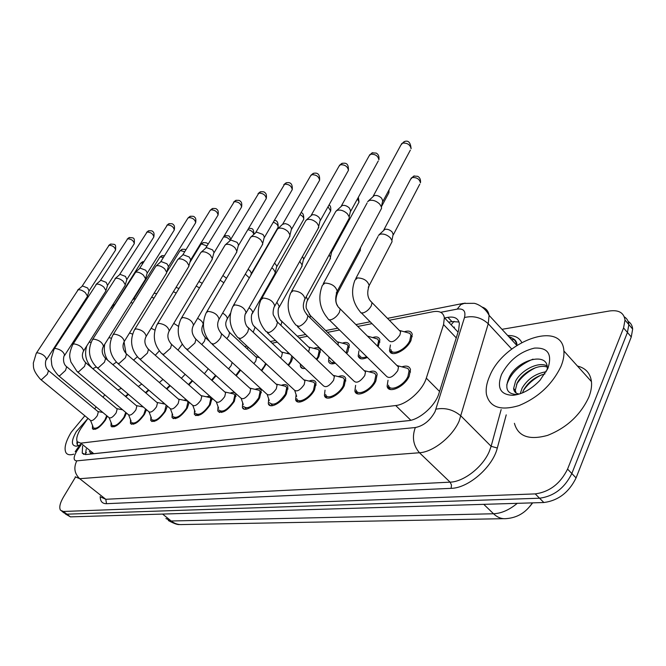 <?xml version="1.0" encoding="UTF-8"?>
<svg xmlns="http://www.w3.org/2000/svg" width="666" height="666" viewBox="0 0 666 666"><rect width="100%" height="100%" fill="white"/><g stroke="black" fill="none" stroke-linecap="round" stroke-linejoin="round"><path stroke-width="1" d="M404.262 331.776C408.741 330.328 411.405 331.185 412.237 334.365L410.955 340.551C406.31 350.849 390.484 358.05 389.535 350.466L390.426 344.963M372.444 337.612C376.565 336.222 379.046 336.954 379.886 339.827L378.213 346.836M342.341 343.14C346.145 341.8 348.468 342.424 349.309 345.021L347.927 351.531L346.728 353.571M313.819 348.368C317.349 347.078 319.53 347.61 320.354 349.966L318.931 356.585L316.891 359.765M286.763 353.33L288.52 352.789M292.998 357.026L291.433 361.372L288.603 365.509M266.25 363.977L261.763 370.845M240.568 370.138L236.264 375.84M401.889 366.849C406.676 365.276 409.54 366.217 410.489 369.672L409.174 376.323C404.395 387.063 388.211 394.18 387.113 386.197L388.028 380.253M369.172 371.861C373.559 370.354 376.223 371.153 377.172 374.259L375.807 381.102C371.12 391.308 356.11 398.285 354.878 390.992L355.619 385.356M338.278 376.598C342.316 375.149 344.797 375.832 345.737 378.621L344.322 385.622C339.718 395.338 325.749 402.164 324.425 395.479L325.025 390.143M309.049 381.077C312.779 379.687 315.101 380.261 316.025 382.784L314.56 389.893C310.04 399.167 296.994 405.835 295.612 399.7L296.087 394.638M281.368 385.314C284.823 383.991 286.996 384.465 287.895 386.746L286.388 393.931C281.951 402.805 269.722 409.315 268.306 403.671L268.689 398.859M255.103 389.335C258.316 388.062 260.364 388.461 261.23 390.534L259.682 397.76C255.328 406.26 243.831 412.612 242.391 407.417L242.699 402.838M230.161 393.156C233.158 391.933 235.081 392.257 235.914 394.147L234.324 401.398C227.389 411.064 221.87 414.244 217.774 410.947L218.015 406.593M206.435 396.794L209.732 396.079M212.004 398.093L210.215 404.861C203.546 414.144 198.26 417.291 194.347 414.294L194.539 410.139M183.833 400.249L186.105 399.567M189.211 402.272L187.271 408.15C180.844 417.091 175.766 420.196 172.028 417.465L172.186 413.503M162.296 403.554L163.769 403.005M167.357 406.102L165.409 411.288C159.199 419.905 154.312 422.968 150.749 420.479L150.874 416.683M141.733 406.701L142.549 406.352M146.453 409.673L144.547 414.277C138.545 422.602 133.841 425.616 130.428 423.335L130.528 419.713M126.457 413.02L124.625 417.141C118.814 425.174 114.269 428.155 111.014 426.065L111.089 422.585M107.318 416.183L105.586 419.871C99.942 427.647 95.554 430.577 92.441 428.663L92.499 425.324M87.979 418.348L80.594 428.887C77.123 434.723 76.007 438.994 77.239 441.725L80.769 443.156L395.704 405.536C406.71 404.595 422.719 390.309 426.307 378.13L443.564 324.575L444.355 317.682C443.306 312.604 439.56 310.614 433.116 311.705L389.352 320.263M529.753 506.535L532.683 502.863M89.344 451.481L90.718 453.005L93.806 453.679L409.498 420.529M104.762 394.796L103.047 397.211M96.137 406.901L94.714 408.899M372.019 323.651L357.759 326.44M339.543 329.995L327.53 332.351M307.492 336.263L299.092 337.903M277.289 342.166L272.128 343.181M248.776 347.744L246.52 348.185M148.893 390.201L145.887 392.99M170.246 385.722L166.891 389.069M192.599 380.927L188.911 384.923M216.025 375.749L212.004 380.519M275.907 372.943L273.709 370.904M305.053 368.431C302.58 368.856 301.04 368.165 300.433 366.342L300.316 363.952M335.406 363.186C331.668 364.469 329.37 363.861 328.538 361.363L328.946 356.951M367.374 357.409C362.346 359.723 359.282 359.282 358.191 356.077L358.932 350.849M128.488 394.397L125.816 396.695M501.964 329.32L609.532 310.98C618.789 309.74 623.942 312.77 624.999 320.063L623.567 327.938L567.574 469.097L571.836 473.526C564.66 488.053 553.904 496.287 539.56 498.218L66.9 514.169L63.986 512.895L66.9 514.169L539.56 498.218C553.904 496.287 564.66 488.053 571.836 473.526L627.43 332.459L571.836 473.526L576.073 477.922C568.93 492.432 558.191 500.632 543.856 502.522L70.413 516.866L65.36 513.952M624.3 316.858C627.031 318.539 628.546 321.112 628.846 324.583L627.43 332.459L628.846 324.583C628.546 321.112 627.031 318.539 624.3 316.858M628.121 321.345C630.844 323.035 632.359 325.616 632.658 329.079L631.276 336.954L576.073 477.922M82.601 446.045L82.226 453.096L85.739 454.562L408.291 420.696C419.422 419.905 435.456 405.677 438.952 393.381L458.633 330.269L459.357 323.493C458.266 318.34 454.453 316.292 447.91 317.349L444.63 317.965M85.415 454.587L86.255 448.992M567.574 469.097C560.356 483.641 549.583 491.908 535.248 493.897L63.378 511.471L60.481 510.214C58.966 507.475 59.982 503.055 63.52 496.953L75.474 477.131M448.643 322.194L451.931 321.586L458.999 322.003M93.315 427.714C96.062 429.412 99.933 426.831 104.912 419.963L106.702 415.667M40.842 379.612L90.376 420.313C92.008 421.32 94.322 419.763 97.328 415.642L98.327 411.896L97.81 411.471M36.405 353.088L78.172 289.81C80.195 289.494 82.567 290.426 85.298 292.624L87.479 296.087L87.188 296.811M77.606 290.126L82.517 285.964L87.654 287.987L89.086 290.925M125.366 396.312L128.105 394.064M117.84 389.935L121.428 388.395M110.831 307.95L112.562 307.942M143.04 261.671L140.384 263.594L115.002 304.087M111.913 425.108C114.785 426.956 118.789 424.334 123.926 417.241L125.741 412.421M58.816 375.899L108.974 417.565C110.681 418.664 113.087 417.082 116.184 412.82L117.158 409.041L116.592 408.566M54.271 348.776L96.487 284.191C98.593 283.858 101.032 284.815 103.796 287.054L105.961 290.551L105.653 291.358M95.954 284.457L100.874 280.278L106.144 282.342L107.551 285.356M131.36 422.369C134.365 424.384 138.52 421.728 143.814 414.385L145.596 408.941M77.631 372.003L128.43 414.677C130.211 415.875 132.701 414.269 135.897 409.865L136.855 406.06L136.23 405.527M72.977 344.255L115.634 278.313C117.824 277.963 120.33 278.937 123.143 281.243L125.3 284.757L124.958 285.656M115.068 278.596L120.063 274.334L125.483 276.432L126.856 279.529M151.706 419.497C154.845 421.703 159.157 419.006 164.644 411.397L166.192 405.095M97.353 367.923L148.784 411.655C150.658 412.962 153.238 411.338 156.543 406.768L157.484 402.938L156.793 402.347M92.582 339.51L135.673 272.169C137.962 271.786 140.534 272.785 143.398 275.15L145.538 278.679L145.163 279.687M135.073 272.469L140.151 268.107L145.712 270.254L147.253 272.802L147.069 273.435M164.927 404.004L164.144 403.937M173.018 416.475C176.307 418.889 180.794 416.158 186.463 408.266L187.954 401.873L187.179 400.965L185.747 400.657M118.04 363.644L170.121 408.474C172.078 409.915 174.767 408.266 178.188 403.529L179.096 399.683L178.338 399.017M113.162 334.54L155.869 266.192L156.677 265.726C159.066 265.326 161.713 266.333 164.619 268.764L166.741 272.294L166.325 273.443M190.643 216.167L187.82 218.323L160.614 261.929L161.197 261.588L166.916 263.778L168.44 266.325L168.232 267.049M145.446 392.607L148.501 389.868M138.303 386.48L141.766 384.066M130.794 302.639L132.842 303.038M162.329 255.569L159.607 257.575L133.641 299.076L135.514 298.776M166.458 388.686L169.838 385.373M159.374 382.534L162.995 379.395M151.598 297.269L154.046 298.068M154.079 293.265L156.776 293.631M188.47 384.532L192.174 380.544M181.377 378.28L185.165 374.342M173.368 291.75L176.24 293.007M176.015 287.404L178.996 288.47M73.818 454.162C69.972 455.336 67.349 454.836 65.942 452.655C63.869 448.393 65.618 441.591 71.195 432.259L84.848 415.775M79.795 445.104L76.274 446.178C71.087 445.745 71.112 440.875 76.34 431.568L87.746 418.673M77.081 441.408C76.598 443.881 77.156 445.254 78.763 445.546M94.447 408.674L95.13 408.308M77.622 442.257L77.223 444.497M560.938 366.491C552.206 384.532 538.253 397.552 519.08 405.552C500.607 411.064 489.735 407.342 486.446 394.405C485.606 388.944 486.688 382.833 489.685 376.065C503.463 341.15 562.354 319.522 563.886 350.965C564.269 355.636 563.286 360.814 560.938 366.491M577.455 366.05C585.647 368.023 590.309 373.21 591.45 381.601C591.941 386.322 591.067 391.508 588.827 397.169C580.436 415.093 566.683 427.83 547.56 435.389C529.087 440.451 518.04 436.43 514.418 423.318M547.227 367.091C537.986 363.669 522.277 372.943 517.224 382.875L515.284 390.243L516.075 392.965M547.052 365.925C538.369 361.047 520.887 370.512 515.584 381.143L513.628 388.503C513.986 391.824 515.909 393.664 519.388 394.022M544.955 373.884C535.547 376.49 528.479 381.793 523.742 389.793L522.435 392.907M546.245 371.728C535.714 373.476 527.672 378.929 522.119 388.07L520.246 393.739M547.177 369.946L547.186 369.855C549.708 350.674 517.474 359.449 509.215 377.389C504.387 388.328 506.909 394.039 516.799 394.505L518.248 394.364M501.515 374.475C509.007 360.431 519.963 351.64 534.398 348.11C547.885 347.377 552.405 354.087 547.96 368.24L540.001 380.294C531.351 389.285 522.319 394.297 512.895 395.313C500.416 394.838 496.628 387.895 501.515 374.475M541.625 374.825C533.899 378.646 527.772 383.966 523.251 390.792M535.689 367.665C527.564 371.603 521.178 377.164 516.525 384.332M514.177 389.077L513.869 389.918M532.991 359.14C519.18 364.993 510.431 373.584 506.743 384.94M195.363 413.303C198.818 415.95 203.488 413.178 209.374 404.978L210.814 398.568L209.99 397.569L208.4 397.219M139.785 359.149L192.491 405.136C194.547 406.718 197.344 405.045 200.891 400.124L201.781 396.27L200.941 395.521M134.773 329.32L177.822 259.482L178.704 258.966C181.21 258.541 183.933 259.574 186.88 262.071L188.977 265.592L188.528 266.883M212.929 208.391L210.015 210.656L182.651 255.111L183.267 254.753L189.161 256.984L190.667 259.524L190.434 260.356M218.831 409.948C222.444 412.862 227.314 410.056 233.433 401.531L234.84 395.121L233.957 394.006L232.193 393.606M162.646 354.412L215.992 401.623C218.14 403.363 221.062 401.665 224.75 396.545L225.616 392.69L224.683 391.858M157.509 323.818L200.874 252.447L201.848 251.865C204.462 251.415 207.268 252.472 210.265 255.036L212.337 258.533L211.838 259.998M201.115 252.231L206.452 247.569L212.512 249.85L214.002 252.372L213.744 253.321M243.49 406.402C247.286 409.615 252.372 406.776 258.741 397.902L260.106 391.508L259.174 390.259L257.201 389.81M186.73 349.434L240.701 397.918C242.957 399.833 246.004 398.118 249.842 392.782L250.691 388.944L249.65 387.995M181.452 318.032L225.108 245.055L226.174 244.397C228.921 243.914 231.818 244.996 234.857 247.644L236.896 251.09L236.355 252.764M225.391 244.788L230.819 240.018L237.071 242.341L238.528 244.838L238.245 245.937M211.555 380.12L215.551 375.333M204.412 373.726L208.283 368.798M196.187 286.064L199.492 287.895M198.909 281.527L202.239 283.308M235.797 375.424L240.026 369.647M228.563 368.856L231.185 365.542L232.126 362.437M220.146 280.178L223.868 282.784M222.902 275.508L226.523 278.271M261.28 370.404L264.41 366.084L265.584 363.353M253.929 363.619L255.752 361.097L256.577 357.517L255.619 356.626M245.321 274.092L249.342 277.88M248.093 269.33L249.95 270.696L251.348 273.035L251.09 274.059M269.447 402.655C273.435 406.202 278.754 403.338 285.398 394.072L286.73 387.729L285.739 386.33L283.525 385.814M212.129 344.18L266.708 394.006C269.081 396.112 272.269 394.389 276.282 388.819L277.098 384.998L275.94 383.932M206.71 311.929L250.607 237.279L251.798 236.538C254.678 236.022 257.659 237.129 260.756 239.852L262.754 243.24L262.154 245.146M250.957 236.954L256.477 232.068L262.92 234.449L264.352 236.896L264.036 238.162M296.795 398.684C298.018 404.104 309.532 398.218 313.52 390.043L314.81 383.758L313.761 382.201L311.272 381.601M238.961 338.628L294.131 389.86C296.62 392.199 299.958 390.459 304.162 384.64L304.953 380.86L303.663 379.645M233.383 305.478L277.489 229.087L278.804 228.255C281.835 227.705 284.923 228.829 288.062 231.643L290.001 234.931L289.352 237.121M277.913 228.688L282.559 224.3L285.273 223.593L287.87 224.442L290.176 226.124L291.575 228.496L291.217 229.97M325.666 394.472C326.831 400.374 339.152 394.355 343.223 385.78L344.464 379.595L343.365 377.847L340.559 377.156M267.341 332.759L323.077 385.481C325.691 388.07 329.204 386.322 333.608 380.228L334.382 376.498L332.933 375.116M261.605 298.651L305.861 220.454L307.326 219.505C310.514 218.914 313.703 220.071 316.891 222.968L318.773 226.132L318.065 228.646M306.368 219.963L312.071 214.843C314.369 214.41 316.666 215.243 318.956 217.332L320.304 219.614L319.905 221.328M356.177 389.985C357.259 396.428 370.496 390.276 374.642 381.277L375.849 375.224L374.692 373.26L371.52 372.46M297.411 326.54L353.688 380.819C356.435 383.699 360.131 381.951 364.768 375.557L365.509 371.911L363.894 370.329M291.517 291.408L335.839 211.347L337.487 210.248C340.85 209.624 344.147 210.806 347.394 213.794L349.192 216.791L349.275 218.115L348.41 219.688M336.463 210.739L342.249 205.494C344.672 205.028 347.053 205.877 349.384 208.033L350.732 211.164L378.238 161.022M388.469 385.198C389.444 392.257 403.721 385.972 407.933 376.498L409.099 370.621L407.892 368.423L404.304 367.482M329.329 319.93L386.105 375.874C388.994 379.079 392.882 377.322 397.777 370.612L398.501 367.066L397.802 365.776L396.686 365.259M367.582 201.706L369.43 200.449C372.977 199.775 376.398 200.982 379.695 204.079L381.393 206.868L381.551 208.341L380.552 210.215M368.34 200.966L374.217 195.588C376.773 195.088 379.237 195.962 381.601 198.193L382.933 201.282L410.339 150.125M288.095 365.035L290.468 361.546L291.841 355.927M280.594 357.983L281.601 356.427L282.401 352.872L281.335 351.864M271.828 267.824L273.393 269.114L275.299 272.277L274.75 274.067M274.583 262.995L276.823 266.025L276.532 267.208M289.66 353.871L288.794 353.837M301.59 365.368L303.838 367.274M316.35 359.249L317.907 356.76L319.164 350.915L318.265 349.5L315.9 348.901M308.624 351.856L309.598 347.985L308.416 346.853M299.742 261.388L302.148 264.976L301.548 267.016M302.447 256.56L303.638 258.641L303.313 259.998M329.745 360.389C330.336 362.279 331.943 362.945 334.573 362.379M346.129 352.988L348.068 345.962L347.119 344.397L344.48 343.698M329.162 254.853L330.444 257.259L329.795 259.582M331.701 250.225L331.543 252.397M338.053 345.105L338.278 342.848L336.963 341.566M359.457 355.103C360.289 357.717 362.695 358.258 366.658 356.71M360.106 248.443L360.414 250.25L359.615 251.731M377.53 346.154L378.596 340.767L377.605 339.011L374.642 338.211M377.605 339.011L367.432 336.08M390.85 349.492C391.691 356.202 405.652 349.841 409.748 340.759L410.889 335.289L409.865 333.333L406.518 332.409M361.471 313.028L388.578 340.318C391.35 343.298 395.129 341.533 399.916 335.04L400.616 331.743L399.001 330.095M378.371 235.464L380.294 234.174C383.766 233.608 387.096 234.807 390.276 237.762L391.899 240.401L392.049 241.7L391.142 243.44M379.137 234.69L384.898 229.329C387.404 228.913 389.801 229.77 392.083 231.91L393.356 234.757L419.771 184.191M90.718 453.005L90.101 454.104M453.504 327.314L454.503 327.131M454.12 321.312L451.123 324.8M93.806 453.679L80.769 443.156M456.26 337.887L443.564 324.575M439.552 391.466L426.307 378.13M410.822 420.254L395.704 405.536M532.35 502.872C526.007 512.554 517.266 517.807 506.135 518.631C501.665 519.097 497.469 517.474 493.531 513.761C501.373 513.419 509.29 509.94 517.274 503.33M165.934 518.531L171.179 520.995C174.659 523.717 178.446 524.908 182.542 524.55L503.563 518.681M162.579 514.069L171.179 520.995L493.531 513.761L483.774 504.345M543.856 502.522L535.248 493.897M70.413 516.866L63.378 511.471M631.276 336.954L623.567 327.938M81.11 444.838L76.707 451.173C73.277 457.367 73.293 460.606 76.773 460.864L415.326 427.539C423.551 425.874 430.128 420.579 435.048 411.655L464.485 317.54C465.984 311.13 463.561 308.316 457.234 309.099L440.676 312.312M482.309 307.126C486.147 308.425 488.403 311.172 489.085 315.368L488.245 323.751L459.132 421.07C452.364 436.763 433.025 452.106 419.463 452.755L79.712 478.704L75.233 476.781M506.235 414.86L497.311 448.018C492.757 467.041 468.356 488.22 451.115 488.345L106.51 503.687L105.786 499.284L79.712 478.704C74.467 473.609 73.485 467.665 76.773 460.864M415.326 427.539C411.846 437.054 413.22 445.454 419.463 452.755L450.099 482.151C463.777 481.859 482.908 466.933 489.343 451.315L491.125 446.295L461.022 416.034C453.579 409.698 445.246 407.401 436.014 409.157M106.51 503.687C102.273 503.729 100.175 501.323 100.216 496.478M101.157 497.219L105.786 499.284L450.099 482.151L451.49 485.015L451.115 488.345M507.708 335.539C514.535 335.298 519.205 337.587 521.728 342.424M511.48 339.627L514.676 339.702M464.485 317.54C473.368 315.401 481.293 317.466 488.245 323.751L511.729 349.051M497.311 448.018L491.125 446.295L501.14 409.59M516.916 345.338C515.975 340.767 513.261 337.878 508.749 336.671M457.234 309.099L460.722 304.678L465.068 303.072M77.889 449.375L76.557 449.658L75.166 451.781M85.348 453.962L86.405 452.472M451.931 321.586L447.91 317.349M82.076 286.222L109.107 245.255C112.795 245.554 114.943 247.161 115.559 250.075L115.418 250.299M111.006 243.939L109.107 245.255M46.395 359.798L46.578 359.515C45.471 355.96 42.341 353.704 37.188 352.739L36.239 353.346L33.3 363.161C33.833 366.375 31.735 369.205 40.393 379.237L41.608 379.562L47.328 374.3L48.526 370.604L48.06 370.221M92.749 368.656L96.32 367.024M86.771 345.92C84.132 354.553 85.981 361.996 92.324 368.256L92.366 368.331M89.119 342.216L91.092 342.316M141.067 263.028L142.957 263.137M100.4 280.553L127.689 238.786C131.46 239.061 133.65 240.692 134.274 243.689L134.099 243.956M129.612 237.454L127.689 238.786M64.46 355.627L64.677 355.303C63.561 351.648 60.365 349.342 55.103 348.401L54.079 349.067L51.149 358.716L51.74 364.635C52.164 367.399 54.354 371.02 58.317 375.482L59.632 375.84L65.501 370.454L66.675 366.725L66.175 366.3M119.564 274.625L147.103 232.034C150.957 232.268 153.197 233.933 153.813 237.021L153.621 237.321M149.051 230.669L147.103 232.034M83.383 351.265L83.625 350.89C82.501 347.119 79.246 344.78 73.859 343.864L72.761 344.588C67.799 356.085 70.263 357.792 70.829 361.879L77.073 371.536L78.488 371.944L84.524 366.425L85.689 362.67L85.131 362.196M139.61 268.423L167.407 224.966C171.345 225.175 173.626 226.865 174.251 230.045L174.034 230.386M169.372 223.585L167.407 224.966M103.205 346.695L103.48 346.262C102.348 342.382 99.026 339.993 93.523 339.102L92.341 339.91C87.404 350.05 88.869 359.215 96.737 367.407L98.26 367.857L104.47 362.204L105.611 358.425L104.995 357.892M124.009 341.899L124.326 341.4C123.168 337.396 119.78 334.965 114.161 334.099L112.879 334.998C107.934 345.338 109.432 354.695 117.366 363.062L119.014 363.569L125.408 357.767L126.523 353.979L125.841 353.38M188.653 217.574C192.682 217.74 195.013 219.464 195.646 222.727L195.396 223.127M112.862 364.643L116.375 362.104M108.891 337.62L111.33 338.203M160.339 256.951L163.395 257.476M166.775 272.169L179.678 251.29L180.469 250.599L184.723 251.748M182.484 249.201L180.469 250.599M133.591 360.123L137.354 356.776M129.52 333L132.559 334.116M189.852 262.437L200.666 244.722L201.523 243.964L206.984 245.979M203.555 242.541L201.523 243.964M155.261 355.269L159.316 350.924M151.115 328.255L154.887 330.095M145.854 336.863L146.22 336.28C145.046 332.151 141.583 329.678 135.831 328.854L134.449 329.845C129.504 340.393 131.027 349.941 139.028 358.491L140.809 359.066L147.402 353.113L148.501 349.309L147.744 348.643M210.922 209.823C215.043 209.948 217.416 211.696 218.057 215.06L217.774 215.526M205.786 247.952L234.282 201.69C238.495 201.781 240.925 203.555 241.575 207.009L241.25 207.551M236.305 200.241L234.282 201.69M168.831 331.568L169.256 330.894C168.057 326.631 164.519 324.109 158.641 323.326L157.134 324.434C152.198 335.198 153.754 344.938 161.805 353.671L163.744 354.329L170.538 348.21L171.612 344.405L170.779 343.656M230.111 240.418L258.816 193.157C263.112 193.19 265.601 194.988 266.275 198.551L265.909 199.176M260.856 191.683L258.816 193.157M193.032 325.99L193.523 325.199C192.283 320.812 188.669 318.248 182.659 317.515L181.019 318.756C176.099 329.72 177.697 339.668 185.797 348.593L187.895 349.342L194.913 343.048L195.962 339.252L195.038 338.403M223.51 237.029L223.551 237.021C226.074 236.763 228.28 237.862 230.178 240.309M225.608 235.573L223.551 237.021M177.964 350.091L182.243 344.28M173.776 323.368L178.43 326.332M248.709 228.263L248.668 228.272C252.697 228.605 253.296 228.122 254.037 234.074M201.79 344.547L204.462 341.2L205.403 337.629L204.587 336.879M197.594 318.315C201.348 320.329 203.188 322.402 203.122 324.525L202.697 325.216M247.869 229.628C251.107 230.311 253.088 231.86 253.813 234.282M226.84 338.619L228.704 336.072L229.62 332.517L228.721 331.668M222.652 313.103C225.849 315.085 227.389 317.016 227.256 318.897L226.773 319.705M273.293 222.194C276.54 223.443 278.155 225.133 278.138 227.256L277.78 227.872M255.719 232.492L284.615 184.182C289.002 184.157 291.55 185.981 292.249 189.644L291.825 190.368M286.671 182.675L284.615 184.182M218.556 320.105L219.114 319.18C217.84 314.66 214.127 312.054 207.992 311.38L206.21 312.77C201.323 323.951 202.947 334.107 211.089 343.223L213.378 344.072C216.109 343.073 218.523 340.917 220.629 337.604L221.653 333.832L220.621 332.867M282.709 224.134L310.481 176.04L311.771 174.725C316.258 174.642 318.864 176.482 319.605 180.245L319.114 181.102M313.844 173.202L311.771 174.725M245.504 313.894L246.154 312.812C244.822 308.15 241.025 305.511 234.757 304.895L232.809 306.468C227.963 317.873 229.628 328.23 237.795 337.545L240.293 338.511C243.165 337.471 245.662 335.248 247.794 331.851L248.784 328.113L247.644 327.014M311.205 215.309L338.994 166.25L340.418 164.76C344.98 164.61 347.66 166.467 348.443 170.329L347.877 171.337M342.499 163.212L340.418 164.76M274.009 307.326L274.758 306.052C273.36 301.257 269.464 298.584 263.078 298.035L260.939 299.825C256.152 311.438 257.85 322.011 266.034 331.526L268.764 332.634C271.786 331.543 274.375 329.254 276.532 325.766L277.497 322.086L276.232 320.829M341.342 205.985L369.089 155.927L370.654 154.237C375.308 154.013 378.055 155.877 378.887 159.832C379.362 156.577 378.463 154.329 376.207 153.088L372.044 152.872L370.654 154.237M372.744 152.664L369.58 154.92M304.22 300.358L305.07 298.868C303.588 293.939 299.592 291.242 293.082 290.767L290.742 292.807C286.03 304.637 287.762 315.409 295.945 325.125L298.934 326.398C302.131 325.258 304.812 322.902 306.993 319.314L307.925 315.709L306.518 314.277M373.243 196.104L400.907 145.038L402.63 143.107C407.367 142.807 410.189 144.68 411.097 148.718C410.539 142.258 408.183 139.927 404.029 141.725L402.63 143.107M404.728 141.508L401.465 143.848M336.272 292.973L337.246 291.209C335.672 286.164 331.568 283.441 324.933 283.058L322.361 285.381C317.749 297.427 319.522 308.408 327.689 318.315L328.713 319.763L330.969 319.78C334.34 318.589 337.129 316.15 339.327 312.471L340.234 308.957L338.669 307.317M253.18 332.242L255.111 327.139L254.121 326.19M249.051 307.734C251.606 309.59 252.814 311.338 252.655 312.97L252.106 313.902M299.966 214.577C302.614 215.967 303.871 217.532 303.738 219.297L303.338 220.005M280.902 325.341L281.976 321.487L280.885 320.413M276.889 302.239L279.429 306.701L278.804 307.784M328.005 206.776L330.661 210.914L330.203 211.738M306.26 296.686L307.684 300.075L306.976 301.332M357.509 198.818L359.016 202.081L358.483 203.038M310.04 317.774L310.331 315.534L309.132 314.319M337.229 291.367L337.554 293.048L336.755 294.505M388.494 190.892L388.902 192.749L388.303 193.873M383.874 229.845L410.531 179.379L412.237 177.531C416.799 177.314 419.547 179.096 420.462 182.875C420.82 179.654 419.88 177.456 417.624 176.299L413.719 176.082L412.237 177.531M414.377 175.899L411.047 178.255M368.265 287.287L369.172 285.589C367.732 280.777 363.836 278.213 357.484 277.897L354.886 280.236C350.632 291.633 352.314 302.048 359.931 311.48L360.98 312.878L363.228 312.887C366.525 311.738 369.197 309.407 371.253 305.91L372.044 302.63L370.587 301.074M458.066 332.109L444.355 317.682M92.441 428.663L93.398 429.445M111.014 426.065L112.071 426.939M130.428 423.335L131.593 424.309M150.749 420.479L152.039 421.57M172.028 417.465L173.451 418.689M194.347 414.294L195.929 415.667M217.774 410.947L219.53 412.495M242.391 407.417L244.347 409.165M268.306 403.671L270.479 405.652M295.612 399.7L298.043 401.948M324.425 395.479L327.139 398.035M354.878 390.992L357.917 393.906M387.113 386.197L390.509 389.527M300.433 366.342L302.647 368.44M358.191 356.077L360.93 358.766M389.535 350.466L392.574 353.513M179.604 524.55C177.606 524.866 173.851 523.518 168.332 520.512M632.658 329.079L624.999 320.063M83.858 454.412L82.226 453.096M61.846 511.255L63.986 512.895M387.487 318.365L463.22 303.405L473.942 303.321C475.491 303.238 484.748 306.543 489.085 315.368L516.816 345.404M516.941 345.321C517.041 341.15 514.485 338.453 509.274 337.237M370.171 321.786L355.919 324.6M337.712 328.196L325.707 330.561M305.686 334.515L297.286 336.18M275.508 340.484L270.346 341.5M247.011 346.112L244.755 346.553M80.395 444.264L76.74 449.408M108.625 245.563L110.389 244.139C115.643 244.206 115.959 244.089 115.559 250.075L89.144 290.809M94.164 428.413L95.296 429.345M90.568 420.562L93.065 426.731M87.379 296.512L46.578 359.515C45.704 358.941 43.814 367.224 48.526 370.604L98.327 411.896M89.219 290.501L87.479 296.087M97.977 411.538L102.889 412.504M140.534 263.353L142.449 261.838L143.931 261.588M114.61 304.329L111.155 307.434M127.181 239.119L128.988 237.645C134.232 237.67 134.665 237.629 134.274 243.689L107.634 285.206M112.845 425.882L114.011 426.848M109.199 417.848L111.663 424.026M105.869 291.017L64.677 355.303C63.811 354.603 61.838 363.311 66.675 366.725L117.158 409.041M107.701 284.865L105.961 290.551M116.791 408.641L122.644 409.823M146.562 232.384L148.418 230.869C151.124 230.619 152.564 230.852 152.739 231.56C153.988 232.143 154.346 233.966 153.813 237.021L126.956 279.354M132.384 423.235L133.583 424.234M128.688 415.01L131.11 421.187M125.208 285.264L83.625 350.89C81.443 354.953 82.126 358.874 85.689 362.67L136.855 406.06M127.023 278.979L125.3 284.757M136.463 405.619L143.348 407.034M166.825 225.341L168.731 223.784C171.453 223.518 172.91 223.751 173.11 224.475C174.417 225.141 174.792 226.998 174.251 230.045L147.186 273.218M152.839 420.462L154.071 421.503M149.084 412.038L151.457 418.206M145.446 279.237L103.48 346.262C101.249 350.433 101.965 354.487 105.611 358.425L157.484 402.938M147.253 272.802L145.538 278.679M157.059 402.464L165.068 404.129M188.037 217.973L189.993 216.375C192.707 216.084 194.189 216.325 194.439 217.074C195.762 217.74 196.162 219.622 195.646 222.727L168.373 266.783M174.276 417.557L175.533 418.639M170.463 408.924L172.769 415.06M166.65 272.918L124.326 341.4C122.036 345.687 122.769 349.883 126.523 353.979L179.096 399.683M168.44 266.325L166.741 272.294M187.954 401.873L189.186 402.947M178.646 399.15L187.179 400.965M160.614 261.929L156.035 266.042M159.773 257.301L161.73 255.744L164.494 255.711M104.745 344.247C103.646 349.95 104.629 355.269 107.692 360.214M133.641 299.076L132.218 300.358M179.87 250.974L181.876 249.375C184.266 249.134 185.581 249.325 185.831 249.941M124.043 341.866L125.982 353.421M200.874 244.364L202.939 242.715C205.96 242.432 207.642 242.973 207.983 244.322M77.614 445.929L76.274 446.178M513.628 388.503L515.284 390.243M516.799 394.505L512.895 395.313M563.886 350.965L591.45 381.601M210.256 210.256L212.271 208.6C214.976 208.3 216.475 208.533 216.766 209.291C218.157 210.04 218.581 211.963 218.057 215.06L190.601 260.031M196.761 414.51L198.043 415.634M192.89 405.661L195.13 411.738M188.894 266.275L146.22 336.28C143.873 340.709 144.63 345.046 148.501 349.309L201.781 396.27M190.667 259.524L188.977 265.592M210.814 398.568L212.079 399.683M201.307 395.679L209.99 397.569M182.634 255.128L178.022 259.307M233.566 202.156L235.639 200.449C238.361 200.133 239.885 200.366 240.218 201.157C241.641 201.956 242.091 203.904 241.575 207.009L213.944 252.93M220.379 411.313L221.695 412.47M216.45 402.231L218.606 408.225M212.263 259.29L169.256 330.894C166.841 335.456 167.624 339.968 171.612 344.405L225.616 392.69M214.002 252.372L212.337 258.533M234.84 395.121L236.13 396.278M225.108 392.041L233.957 394.006M258.042 193.656L260.181 191.891C262.87 191.542 264.41 191.783 264.818 192.591C266.275 193.406 266.766 195.396 266.275 198.551L238.486 245.463M245.213 407.95L246.562 409.149M241.225 398.618L243.29 404.512M236.838 251.939L193.523 325.199C191.034 329.928 191.85 334.607 195.962 339.252L250.691 388.944M238.528 244.838L236.896 251.09M260.106 391.508L261.422 392.707M250.15 388.211L259.174 390.259M223.959 236.288L224.983 235.747C229.604 235.864 228.638 235.098 230.886 239.127M209.016 340.925L205.403 337.629C201.607 333.308 200.841 328.946 203.122 324.525L203.355 324.126M256.577 357.517L229.62 332.517C223.46 324.858 226.24 321.403 227.256 318.897L230.428 313.403M251.348 273.035L250.724 275.499M274.259 220.529C276.998 220.155 278.288 222.394 278.138 227.256L251.315 273.593M256.102 356.843L259.449 357.659M283.774 184.715L285.989 182.892C287.379 182.667 292.923 180.936 292.249 189.644L264.327 237.587M271.37 404.412L272.735 405.652M267.316 394.821L269.272 400.566M262.712 244.181L219.114 319.18C216.55 324.084 217.391 328.971 221.653 333.832L277.098 384.998M264.352 236.896L262.754 243.24M286.73 387.729L288.07 388.969M276.523 384.182L285.739 386.33M310.872 175.308L313.162 173.418C314.577 173.16 320.188 171.47 319.605 180.245L291.566 229.27M298.942 400.674L300.341 401.964M294.83 390.817L296.67 396.378M290.001 235.989L246.154 312.812C244.014 313.594 243.798 325.241 248.784 328.113L304.953 380.86M291.575 228.496L290.001 234.931M314.81 383.758L316.175 385.048M304.345 379.945L313.761 382.201M339.427 165.384L341.808 163.42C345.646 162.854 348.584 162.845 348.443 170.329L320.329 220.479M318.806 227.314L274.758 306.052C273.576 306.959 272.477 313.594 273.51 315.251L277.497 322.086L334.382 376.498M320.304 219.614L318.773 226.132M344.464 379.595L345.854 380.927M333.741 375.482L343.365 377.847M349.275 218.115L305.07 298.868C300.94 308.017 305.053 312.079 307.925 315.709L365.509 371.911M350.674 210.198L349.192 216.791M364.835 370.762L374.692 373.26M381.551 208.341L337.246 291.209C334.474 299.192 335.473 305.111 340.234 308.957L398.501 367.066M382.817 200.2L381.393 206.868M409.099 370.621L410.531 372.053M397.802 365.776L407.892 368.423M323.26 283.724L367.116 202.947M282.401 352.872L255.111 327.139C250.399 324.342 250.824 313.403 252.655 312.97L275.274 273.127M276.823 266.025L275.299 272.277M300.999 212.779C302.963 212.72 303.879 214.893 303.738 219.297L276.806 266.65M281.901 352.123L289.926 354.121M309.598 347.985L281.976 321.487C277.014 318.648 277.664 306.818 279.429 306.701L302.156 265.925M303.638 258.641L302.148 264.976M329.012 204.986C330.494 205.544 331.044 207.526 330.661 210.914L303.638 259.332M319.164 350.915L320.454 352.156M309.074 347.161L318.265 349.5M331.918 362.479L333.258 363.769M329.487 357.476L329.687 358.125M338.278 342.848L310.331 315.534L306.502 308.708C305.494 306.984 306.776 300.666 307.684 300.075L330.494 258.308M331.893 250.832L330.444 257.259M358.375 197.236L359.016 202.081L331.926 251.598M348.068 345.962L349.384 347.252M337.729 341.933L347.119 344.397M337.637 305.761C335.439 302.73 335.414 298.493 337.554 293.048L360.414 250.25M360.697 247.352L360.323 249.076M389.061 189.835L388.902 192.749L381.418 206.735M378.596 340.767L379.928 342.099M400.616 331.743L372.044 302.63C367.54 298.709 366.583 293.023 369.172 285.589L392.049 241.7M393.248 233.808L391.899 240.401M410.889 335.289L412.237 336.671M400.025 330.594L409.865 333.333M355.744 278.621L377.997 236.572"/></g></svg>
